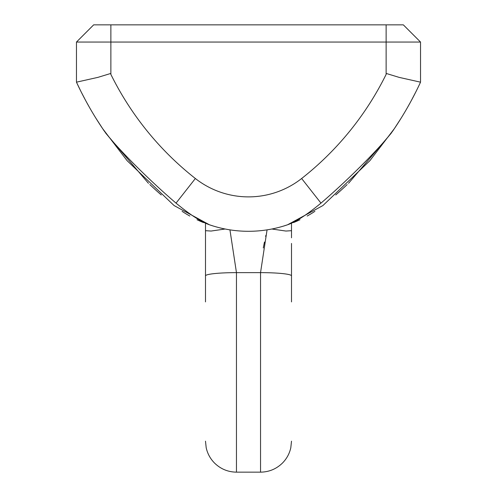 <?xml version="1.0" encoding="UTF-8"?>
<svg xmlns="http://www.w3.org/2000/svg" width="497" height="497" viewBox="0 0 497 497"><rect width="100%" height="100%" fill="white"/><g stroke="black" fill="none" stroke-linecap="round" stroke-linejoin="round"><path stroke-width="0.75" d="M291.509 268.61L291.509 301.903L291.509 268.61M267.063 229.856L260.54 272.629L260.54 472.15L260.54 272.629A30.969 3.237 180 0 1 291.509 275.866L291.509 248.183M291.509 245.257L291.509 243.443M291.509 237.808L291.509 237.007M291.509 236.56L291.509 223.352L291.509 230.683L285.918 231.049L271.859 229.011M260.54 374.632L260.54 315.023M229.937 229.856L236.46 272.629L236.46 472.15L236.46 272.629L260.54 272.629M205.491 236.56L205.491 272.58M205.491 269.039L205.491 265.827M205.491 254.452L205.491 248.183M205.491 245.257L205.491 244.536M205.491 237.808L205.491 237.007M205.491 268.61L205.491 301.903L205.491 268.61M205.491 278.972L205.491 275.866A30.969 3.237 0 0 1 236.46 272.629M205.491 275.866L205.491 223.352L205.491 230.683L211.082 231.049L225.141 229.011M400.942 118.466L394.32 128.692L369.905 160.674L322.895 205.572L287.527 224.799C295.951 221.83 307.109 214.605 320.969 203.118C351.298 177.255 386.026 141.577 394.046 129.102L399.787 120.311M283.172 226.197L280.724 226.905M279.693 227.185L282.669 226.346M283.054 226.234L287.502 224.806A120.429 120.429 0 0 1 209.498 224.806C201.049 221.83 189.891 214.605 176.031 203.118C145.702 177.255 110.974 141.577 102.954 129.102L97.213 120.311M96.058 118.466L102.68 128.692L127.095 160.674L174.105 205.572L209.473 224.799L213.946 226.234M213.828 226.197L216.276 226.905M217.307 227.185L214.331 226.346M77.172 83.701L81.042 91.665L76.463 82.173L76.463 42.052L93.666 24.85L403.334 24.85L389.12 24.85L403.334 24.85L420.537 42.052L386.132 42.052L386.132 74.376L386.337 73.481L399.103 77.37L420.537 82.173L420.537 42.052L403.334 24.85L420.537 42.052L420.537 82.173A337.196 337.196 0 0 1 394.046 129.102A337.196 337.196 0 0 0 420.537 82.173L420.537 42.052M405.769 110.458L406.273 109.588L405.769 110.458M407.279 107.843L410.702 101.711L407.279 107.843M411.149 100.891L415.809 91.957L411.149 100.891M399.992 119.982L401.464 117.621M401.551 117.485L403.086 114.969M402.607 115.758L402.191 116.441L402.607 115.758M77.122 83.589L76.463 82.173L76.463 42.052L93.666 24.85L76.463 42.052L386.132 42.052L386.132 24.85M102.954 129.102A337.196 337.196 0 0 1 76.463 82.173L97.897 77.37L110.663 73.481L110.868 74.376A302.785 302.785 0 0 0 195.364 178.51L176.031 203.118M97.008 119.982L95.536 117.621M95.449 117.485L93.914 114.969M94.393 115.758L94.809 116.441L94.393 115.758M91.231 110.458L90.727 109.588L91.231 110.458M89.721 107.843L86.298 101.711L89.721 107.843M85.851 100.891L81.191 91.957L85.851 100.891M314.905 211.331A120.429 120.429 0 0 1 307.177 216.033M299.964 219.749A120.429 120.429 0 0 1 293.497 222.575M203.503 222.575A120.429 120.429 0 0 1 197.036 219.749M189.823 216.033A120.429 120.429 0 0 1 182.095 211.331M335.748 194.948A337.196 337.196 0 0 0 347.154 184.573M348.496 183.287A337.196 337.196 0 0 0 348.894 182.902L391.251 133.184M161.252 194.948A337.196 337.196 0 0 1 149.845 184.573M148.504 183.287A337.196 337.196 0 0 1 148.106 182.902L105.749 133.184M347.391 24.85L389.12 24.85M149.609 24.85L107.88 24.85M76.463 42.052L76.463 82.173M263.28 247.953L264.466 242.027M265.64 236.51L265.889 235.348M287.502 224.806A120.429 120.429 0 0 1 209.498 224.806M195.364 178.51A86.018 86.018 0 0 0 301.636 178.51L320.969 203.118M301.636 178.51A302.785 302.785 0 0 0 386.132 74.376M110.868 24.85L110.868 74.376M205.491 441.181L206.193 447.741C207.51 453.655 210.299 458.768 214.561 463.08C220.662 469 227.961 472.026 236.46 472.15L260.54 472.15C269.039 472.026 276.338 469 282.439 463.08C286.701 458.768 289.49 453.655 290.807 447.741L291.509 441.181M291.509 272.052L291.509 243.778M291.509 230.683L291.509 223.352M205.491 264.466L205.491 257.514M205.491 250.575L205.491 243.778M205.491 230.683L205.491 223.352"/></g></svg>
